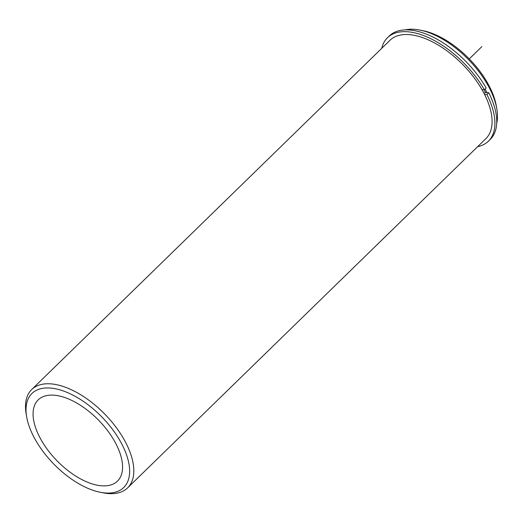 <?xml version="1.0" encoding="UTF-8"?>
<svg xmlns="http://www.w3.org/2000/svg" width="523" height="523" viewBox="0 0 523 523"><rect width="100%" height="100%" fill="white"/><g stroke="black" fill="none" stroke-linecap="round" stroke-linejoin="round"><path stroke-width="0.78" d="M485.56 92.578A66.598 34.1 -134.3 0 0 484.095 89.76M117.224 481.323A56.739 29.053 -134.3 0 0 117.427 481.127A56.739 29.053 -134.3 0 0 98.814 420.414A56.739 29.053 -134.3 0 0 38.414 399.677A56.739 29.053 -134.3 0 0 38.212 399.873A56.739 29.053 -134.3 0 0 56.824 460.586A56.739 29.053 -134.3 0 0 117.224 481.323M100.279 492.267L103.142 492.829A68.683 35.172 -134.3 0 0 127.357 488.129A68.683 35.172 -134.3 0 0 127.599 487.894L485.867 138.647A68.683 35.172 -134.3 0 0 463.339 65.153A68.683 35.172 -134.3 0 0 390.223 40.042A68.683 35.172 -134.3 0 0 389.981 40.278L31.713 389.524A68.683 35.172 -134.3 0 0 26.15 413.856L26.64 416.726A65.702 33.642 -134.3 0 0 100.279 492.267A65.702 33.642 -134.3 0 0 123.448 487.769A65.702 33.642 -134.3 0 0 102.351 417.472A65.702 33.642 -134.3 0 0 32.197 393.231A65.702 33.642 -134.3 0 0 26.64 416.726M486.939 92.649A68.683 35.172 -134.3 0 0 485.063 89.067M496.687 123.52A68.683 35.172 -134.3 0 0 496.85 109.032A68.683 35.172 -134.3 0 0 419.858 30.059A68.683 35.172 -134.3 0 0 405.377 29.85M496.85 109.032L496.36 106.162A65.702 33.642 -134.3 0 0 422.721 30.622L419.858 30.059M127.599 487.894A68.683 35.172 -134.3 0 0 105.071 414.399A68.683 35.172 -134.3 0 0 31.955 389.289A68.683 35.172 -134.3 0 0 31.713 389.524M488.371 141.21A72.272 37.002 45.7 0 0 486.913 94.545L488.75 92.754A72.272 37.002 45.7 0 1 490.208 139.419L488.371 141.21A72.272 37.002 45.7 0 1 477.63 146.675M381.738 48.312A72.272 37.002 45.7 0 1 387.478 37.715A72.272 37.002 45.7 0 1 484.337 89.773L486.174 87.982A72.272 37.002 45.7 0 0 389.315 35.924L387.478 37.715M481.971 89.636L484.337 89.773M484.056 93.46L484.998 92.545L488.75 92.754M486.913 94.545L484.54 94.415M469.268 58.909L481.918 46.58"/></g></svg>
